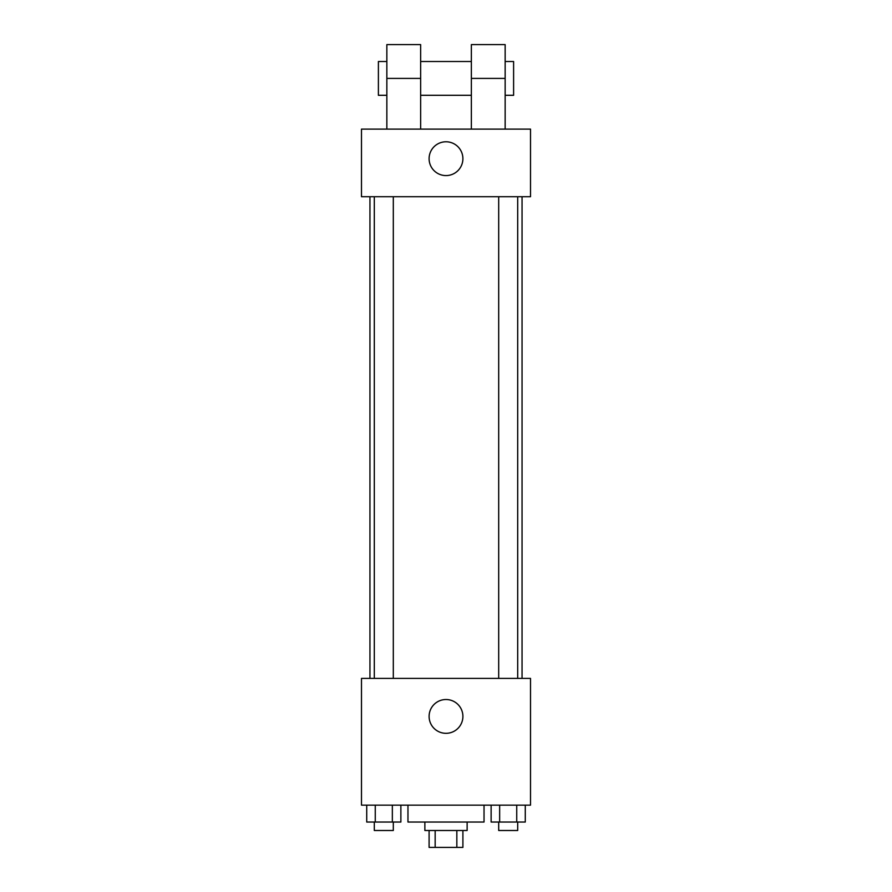 <?xml version="1.0" encoding="UTF-8"?>
<svg xmlns="http://www.w3.org/2000/svg" width="892" height="892" viewBox="0 0 892 892"><rect width="100%" height="100%" fill="white"/><g stroke="black" fill="none" stroke-linecap="round" stroke-linejoin="round"><path stroke-width="1.34" d="M456.838 830.497L456.838 847.4L429.097 847.4L429.097 830.497M456.838 847.4L462.903 847.4L462.903 830.497M467.129 822.045L467.129 830.497L424.871 830.497L424.871 822.045M435.162 830.497L435.162 847.4M407.967 805.153L407.967 822.045L484.033 822.045L484.033 805.153M530.506 805.153L361.494 805.153L361.494 678.388L530.506 678.388L530.506 805.153M462.903 716.421A16.903 16.903 0 0 1 437.548 731.05A16.903 16.903 0 0 1 437.548 701.781A16.903 16.903 0 0 1 462.903 716.421M522.054 196.708L522.054 678.388M498.695 678.388L498.695 196.708M393.305 196.708L393.305 678.388M530.506 196.708L361.494 196.708L361.494 129.106L530.506 129.106L530.506 196.708L361.494 196.708M525.277 805.153L525.277 822.045L491.124 822.045L491.124 805.153M516.736 805.153L516.736 822.045M499.654 805.153L499.654 822.045M517.695 822.045L517.695 830.497L498.695 830.497L498.695 822.045M400.876 805.153L400.876 822.045L366.723 822.045L366.723 805.153M392.346 805.153L392.346 822.045M375.264 805.153L375.264 822.045M393.305 822.045L393.305 830.497L374.305 830.497L374.305 822.045M429.097 158.687A16.903 16.903 0 0 1 454.452 144.047A16.903 16.903 0 0 1 454.452 173.316A16.903 16.903 0 0 1 429.097 158.687M471.355 129.106L471.355 78.407L505.151 78.407L505.151 44.6L471.355 44.6L471.355 78.407M471.355 61.503L420.645 61.503M386.849 129.106L386.849 78.407L420.645 78.407L420.645 129.106M420.645 78.407L420.645 44.6L386.849 44.6L386.849 78.407M505.151 129.106L505.151 78.407M505.151 95.299L513.602 95.299L513.602 61.503L505.151 61.503M386.849 61.503L378.398 61.503L378.398 95.299L386.849 95.299M369.946 196.708L369.946 678.388M517.695 678.388L517.695 196.708M374.305 196.708L374.305 678.388M471.355 95.299L420.645 95.299"/></g></svg>
